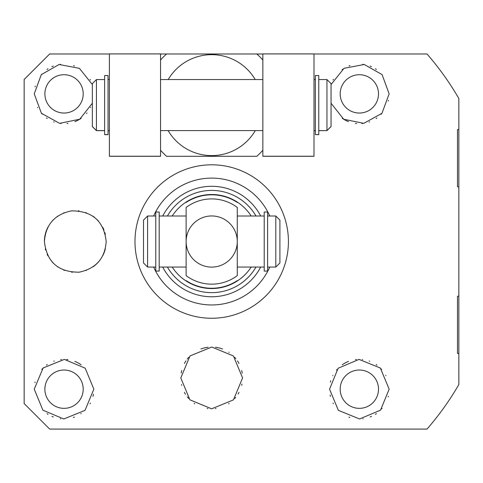 <?xml version="1.0" encoding="UTF-8"?>
<svg xmlns="http://www.w3.org/2000/svg" width="483" height="483" viewBox="0 0 483 483"><rect width="100%" height="100%" fill="white"/><g stroke="black" fill="none" stroke-linecap="round" stroke-linejoin="round"><path stroke-width="0.72" d="M458.85 187.126L457.486 186.704L457.486 129.686L458.85 129.323L458.85 384.546A285.55 285.55 0 0 1 427.02 429.079L49.658 429.079L24.15 403.571L24.15 79.49L49.658 53.987L109.399 53.987M160.549 53.987L262.849 53.987M313.998 53.987L427.02 53.987A285.55 285.55 0 0 1 458.85 98.514L458.85 129.323M44.406 241.53C45.692 224.577 54.724 214.355 71.508 210.872C92.35 210.914 103.911 221.136 106.194 241.53C104.998 258.351 95.99 268.572 79.158 272.183C58.328 272.237 46.742 262.021 44.406 241.53A30.894 30.894 0 0 1 47.908 227.245M134.974 241.53A76.725 76.725 0 0 1 211.699 164.812A76.725 76.725 0 0 1 288.423 241.53A76.725 76.725 0 0 1 211.699 318.255A76.725 76.725 0 0 1 134.974 241.53M331.048 103.217L343.697 119.247L363.777 123.352L381.938 113.324L389.153 93.883L382.071 74.599L364.254 64.487L344.011 68.326L331.048 84.549M92.35 84.549L79.399 68.338L59.095 64.493L41.278 74.648L34.245 93.883L41.411 113.27L59.566 123.346L79.731 119.223L92.35 103.217M388.429 100.398A29.801 29.801 0 0 1 388.278 101.044M381.552 113.759A29.801 29.801 0 0 1 381.051 114.308M376.909 117.961A29.801 29.801 0 0 1 376.094 118.534M369.652 121.849A29.801 29.801 0 0 1 369.109 122.042M362.63 123.503A29.801 29.801 0 0 1 361.942 123.57M356.726 123.57A29.801 29.801 0 0 1 355.458 123.431M348.539 121.656A29.801 29.801 0 0 1 342.266 118.305M376.384 69.425A29.801 29.801 0 0 0 375.369 68.755M371.451 66.648A29.801 29.801 0 0 0 370.081 66.08M363.15 64.324A29.801 29.801 0 0 0 362.727 64.269M350.03 65.573A29.801 29.801 0 0 0 348.998 65.936M342.586 69.238A29.801 29.801 0 0 0 342.139 69.546M333.385 79.242A29.801 29.801 0 0 0 332.998 79.949M378.509 93.883A19.163 19.163 0 0 1 359.346 113.046A19.163 19.163 0 0 1 340.183 93.883A19.163 19.163 0 0 1 359.346 74.72A19.163 19.163 0 0 1 378.509 93.883M90.412 79.985A29.801 29.801 0 0 0 90.061 79.345M74.418 65.942A29.801 29.801 0 0 0 73.519 65.628M60.556 64.287A29.801 29.801 0 0 0 60.218 64.324M53.269 66.099A29.801 29.801 0 0 0 51.88 66.672M48.016 68.755A29.801 29.801 0 0 0 46.966 69.461M41.647 74.219A29.801 29.801 0 0 0 41.339 74.581M35.265 86.155A29.801 29.801 0 0 0 35.102 86.777M90.647 107.323A29.801 29.801 0 0 1 90.478 107.655M86.958 112.937A29.801 29.801 0 0 1 86.463 113.517M81.174 118.269A29.801 29.801 0 0 1 74.895 121.644M67.94 123.431A29.801 29.801 0 0 1 66.974 123.539M61.112 123.539A29.801 29.801 0 0 1 60.731 123.497M54.174 122.006A29.801 29.801 0 0 1 53.685 121.825M47.243 118.498A29.801 29.801 0 0 1 46.44 117.93M42.142 114.091A29.801 29.801 0 0 1 41.798 113.71M37.674 107.769A29.801 29.801 0 0 1 37.493 107.413M83.209 93.883A19.163 19.163 0 0 1 64.046 113.046A19.163 19.163 0 0 1 44.883 93.883A19.163 19.163 0 0 1 64.046 74.72A19.163 19.163 0 0 1 83.209 93.883M457.486 186.704L457.486 129.686M458.85 353.743L457.486 353.381L457.486 296.357L458.85 295.94M457.486 296.357L457.486 353.381M329.545 389.183L338.36 410.339L359.587 418.984L380.526 410.152L389.153 389.183L380.35 368.034L359.05 359.382L338.142 368.245L329.545 389.183M34.245 389.183L42.909 410.194L63.822 418.984L85.002 410.375L93.847 389.183L85.207 368.197L64.36 359.382L43.096 367.986L34.245 389.183M180.805 377.929L190 355.935L211.771 347.035L233.434 355.977L242.593 377.929L233.452 399.87L211.626 408.823L189.885 399.809L180.805 377.929M385.905 375.653A29.801 29.801 0 0 0 385.718 375.297M381.594 369.356A29.801 29.801 0 0 0 381.25 368.976M376.957 365.136A29.801 29.801 0 0 0 376.154 364.568M369.706 361.242A29.801 29.801 0 0 0 369.217 361.061M362.667 359.563A29.801 29.801 0 0 0 362.28 359.527M356.424 359.527A29.801 29.801 0 0 0 355.452 359.636M348.503 361.423A29.801 29.801 0 0 0 342.218 364.798M336.929 369.549A29.801 29.801 0 0 0 336.434 370.129M332.92 375.412A29.801 29.801 0 0 0 332.751 375.744M330.746 380.809A29.801 29.801 0 0 0 330.408 382.071M388.29 396.289A29.801 29.801 0 0 1 388.133 396.911M382.059 408.485A29.801 29.801 0 0 1 381.745 408.841M376.432 413.605A29.801 29.801 0 0 1 375.376 414.311M371.512 416.388A29.801 29.801 0 0 1 370.129 416.968M363.18 418.737A29.801 29.801 0 0 1 362.842 418.779M349.873 417.439A29.801 29.801 0 0 1 348.974 417.125M333.33 403.722A29.801 29.801 0 0 1 332.986 403.082M330.414 396.332A29.801 29.801 0 0 1 330.137 395.094M378.509 389.183A19.163 19.163 0 0 1 359.346 408.346A19.163 19.163 0 0 1 340.183 389.183A19.163 19.163 0 0 1 359.346 370.02A19.163 19.163 0 0 1 378.509 389.183M81.126 364.762A29.801 29.801 0 0 0 74.859 361.411M67.94 359.636A29.801 29.801 0 0 0 66.666 359.497M61.45 359.491A29.801 29.801 0 0 0 60.761 359.563M54.283 361.024A29.801 29.801 0 0 0 53.746 361.218M47.298 364.532A29.801 29.801 0 0 0 46.483 365.106M42.347 368.758A29.801 29.801 0 0 0 41.84 369.308M35.114 382.023A29.801 29.801 0 0 0 34.963 382.669M93.406 394.291A29.801 29.801 0 0 1 92.978 396.35M90.393 403.112A29.801 29.801 0 0 1 90.007 403.824M81.253 413.514A29.801 29.801 0 0 1 80.812 413.822M74.4 417.131A29.801 29.801 0 0 1 73.368 417.493M60.665 418.791A29.801 29.801 0 0 1 60.248 418.743M53.317 416.986A29.801 29.801 0 0 1 51.941 416.418M48.022 414.311A29.801 29.801 0 0 1 47.014 413.641M83.209 389.183A19.163 19.163 0 0 1 64.046 408.346A19.163 19.163 0 0 1 44.883 389.183A19.163 19.163 0 0 1 64.046 370.02A19.163 19.163 0 0 1 83.209 389.183M241.983 384.045A30.894 30.894 0 0 1 241.681 385.38M239.007 392.377A30.894 30.894 0 0 1 238.059 394.037M235.704 397.376A30.894 30.894 0 0 1 234.738 398.511M229.135 403.432A30.894 30.894 0 0 1 228.646 403.758M216.022 408.521A30.894 30.894 0 0 1 215.333 408.612M207.925 408.594A30.894 30.894 0 0 1 207.201 408.497M194.776 403.782A30.894 30.894 0 0 1 194.172 403.371M188.605 398.457A30.894 30.894 0 0 1 187.283 396.863M185.454 394.231A30.894 30.894 0 0 1 184.373 392.341M181.711 385.368A30.894 30.894 0 0 1 181.523 384.565M181.191 373.057A30.894 30.894 0 0 1 181.717 370.467M184.409 363.445A30.894 30.894 0 0 1 185.949 360.861M187.223 359.074A30.894 30.894 0 0 1 188.708 357.293M200.934 348.974A30.894 30.894 0 0 1 208.101 347.247M215.448 347.265A30.894 30.894 0 0 1 222.578 349.016M228.827 352.222A30.894 30.894 0 0 1 229.129 352.427M234.72 357.329A30.894 30.894 0 0 1 235.909 358.742M237.491 360.928A30.894 30.894 0 0 1 238.994 363.457M241.675 370.467A30.894 30.894 0 0 1 242.231 373.226M105.324 248.817A30.894 30.894 0 0 1 102.746 255.712M98.586 261.84A30.894 30.894 0 0 1 93.05 266.821M86.445 270.347A30.894 30.894 0 0 1 86.065 270.492M79.158 272.183A30.894 30.894 0 0 1 78.747 272.237M72.341 272.285A30.894 30.894 0 0 1 71.647 272.213M64.354 270.42A30.894 30.894 0 0 1 63.81 270.208M57.725 266.942A30.894 30.894 0 0 1 57.35 266.676M52.889 262.794A30.894 30.894 0 0 1 52.14 261.979M47.92 255.845A30.894 30.894 0 0 1 47.165 254.293M45.595 250.031A30.894 30.894 0 0 1 45.293 248.896M52.11 221.123A30.894 30.894 0 0 1 53.064 220.085M57.163 216.523A30.894 30.894 0 0 1 57.658 216.173M63.671 212.912A30.894 30.894 0 0 1 64.245 212.683M71.508 210.872A30.894 30.894 0 0 1 72.329 210.781M78.343 210.787A30.894 30.894 0 0 1 79.007 210.86M85.968 212.538A30.894 30.894 0 0 1 86.3 212.665M92.941 216.173A30.894 30.894 0 0 1 94.511 217.338M97.077 219.62A30.894 30.894 0 0 1 98.526 221.16M102.728 227.312A30.894 30.894 0 0 1 103.954 229.986M104.865 232.583A30.894 30.894 0 0 1 105.318 234.237M269.762 267.051A63.424 63.424 0 0 1 153.63 267.051M153.63 216.01A63.424 63.424 0 0 1 269.762 216.01M260.687 267.051A55.243 55.243 0 0 1 162.705 267.051M260.687 216.01A55.243 55.243 0 0 0 162.705 216.01M211.699 292.65A51.113 51.113 0 0 0 255.984 267.051A51.113 51.113 0 0 1 167.408 267.051A51.113 51.113 0 0 0 211.699 292.65M255.984 216.01A51.113 51.113 0 0 0 167.408 216.01A51.113 51.113 0 0 1 255.984 216.01M159.185 216.01L186.124 216.01L186.124 207.43A42.625 42.625 0 0 1 237.274 207.43L237.274 216.01L264.213 216.01M264.213 267.051L237.274 267.051L237.274 275.63A42.625 42.625 0 0 1 186.124 275.63L186.124 267.051L159.185 267.051M186.124 275.63L186.124 241.53A25.575 25.575 0 0 0 211.699 267.105A25.575 25.575 0 0 0 237.274 241.53L237.274 275.63M237.274 207.43L237.274 241.53A25.575 25.575 0 0 0 211.699 215.955A25.575 25.575 0 0 0 186.124 241.53L186.124 207.43M147.593 216.01L147.593 267.051L143.499 262.963L143.499 220.103L147.593 216.01L155.774 216.01M147.593 267.051L155.774 267.051M267.618 267.051L275.805 267.051L275.805 216.01L267.618 216.01M159.185 271.066L159.185 212.001L155.774 212.001L155.774 271.066L159.185 271.066M264.213 212.001L264.213 271.066L267.618 271.066L267.618 212.001L264.213 212.001M275.805 216.01L279.899 220.103L279.899 262.963L275.805 267.051M262.849 53.921L262.849 156.287L313.998 156.287L313.998 53.921L262.849 53.921L313.998 53.921M160.549 60.025A68.2 68.2 0 0 1 166.587 53.987L256.805 53.987A68.2 68.2 0 0 1 262.849 60.025M262.849 150.243A68.2 68.2 0 0 1 256.805 156.287L166.587 156.287A68.2 68.2 0 0 1 160.549 150.243M168.199 79.55A50.467 50.467 0 0 1 255.199 79.55M255.278 130.591A50.467 50.467 0 0 1 168.12 130.591M160.549 156.287L160.549 53.921L109.399 53.921L109.399 156.287L160.549 156.287L109.399 156.287M108.035 130.658L109.399 130.658M96.443 130.658L92.35 126.564L92.35 83.644L96.443 79.55L96.443 130.658L104.624 130.658M313.998 130.658L315.357 130.658M318.768 130.658L326.955 130.658L318.768 130.591M108.035 134.666L108.035 75.541L104.624 75.541L104.624 134.666L108.035 134.666M315.357 134.6L318.768 134.666L318.768 75.541L315.357 75.541L315.357 134.6L318.768 134.6M318.768 79.55L326.955 79.55L331.048 83.644L331.048 126.564L326.955 130.658M160.549 130.591L262.849 130.591M160.549 79.55L262.849 79.55M108.035 130.591L109.399 130.591M108.035 79.55L109.399 79.55M96.443 79.55L104.624 79.55M92.35 126.498L96.443 130.591L104.624 130.591M313.998 79.55L315.357 79.55M313.998 130.591L315.357 130.591M326.955 79.55L326.955 130.591L331.048 126.498M172.202 267.051A47.026 47.026 0 0 0 251.19 267.051M251.19 216.01A47.026 47.026 0 0 0 172.202 216.01M237.274 280.629A46.718 46.718 0 0 1 186.124 280.629M186.124 202.437A46.718 46.718 0 0 1 237.274 202.437M160.549 156.22L109.399 156.22M262.849 156.22L313.998 156.22M160.549 53.921L109.399 53.921M262.849 156.287L313.998 156.287M108.035 134.6L104.624 134.6"/></g></svg>
